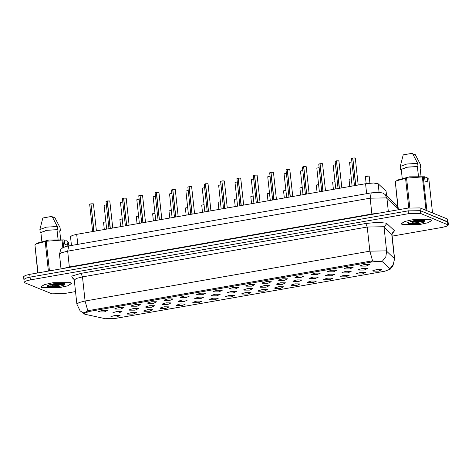 <?xml version="1.0" encoding="UTF-8"?>
<svg xmlns="http://www.w3.org/2000/svg" width="472" height="472" viewBox="0 0 472 472"><rect width="100%" height="100%" fill="white"/><g stroke="black" fill="none" stroke-linecap="round" stroke-linejoin="round"><path stroke-width="0.71" d="M136.443 312.576L133.163 314.104L127.582 314.134L127.31 313.762L131.399 312.529L136.443 312.576M152.81 309.715L149.524 311.237L143.948 311.266L143.671 310.901L147.76 309.667L152.81 309.715M169.171 306.847L165.89 308.369L160.309 308.399L160.037 308.033L164.126 306.8L169.171 306.847M185.537 303.98L182.257 305.508L176.675 305.531L176.404 305.166L180.493 303.933L185.537 303.98M201.904 301.112L198.618 302.641L193.042 302.67L192.765 302.298L196.853 301.065L201.904 301.112M218.265 298.251L214.984 299.773L209.403 299.803L209.131 299.437L213.22 298.204L218.265 298.251M234.631 295.383L231.351 296.906L225.769 296.935L225.498 296.569L229.587 295.336L234.631 295.383M250.998 292.516L247.712 294.044L242.136 294.068L241.859 293.702L245.947 292.469L250.998 292.516M267.358 289.649L264.078 291.177L258.497 291.206L258.225 290.835L262.314 289.601L267.358 289.649M283.725 286.787L280.439 288.309L274.863 288.339L274.586 287.973L278.681 286.74L283.725 286.787M300.092 283.92L296.805 285.442L291.23 285.471L290.953 285.106L295.041 283.873L300.092 283.92M316.452 281.052L313.172 282.58L307.591 282.604L307.319 282.238L311.408 281.005L316.452 281.052M332.819 278.185L329.533 279.713L323.957 279.743L323.68 279.371L327.774 278.138L332.819 278.185M349.186 275.323L345.899 276.846L340.324 276.875L340.046 276.509L344.135 275.276L349.186 275.323M365.546 272.456L362.266 273.978L356.684 274.008L356.413 273.642L360.502 272.409L365.546 272.456M381.913 269.589L378.627 271.117L373.051 271.14L372.774 270.775L376.868 269.541L381.913 269.589M120.077 315.443L116.796 316.972L111.215 316.995L110.944 316.629L115.032 315.396L120.077 315.443M138.396 308.617L135.116 310.145L129.535 310.169L129.263 309.803L133.352 308.57L138.396 308.617M154.763 305.756L151.477 307.278L145.901 307.307L145.624 306.936L149.718 305.703L154.763 305.756M171.13 302.888L167.843 304.411L162.268 304.44L161.99 304.074L166.079 302.841L171.13 302.888M187.49 300.021L184.21 301.543L178.628 301.573L178.357 301.207L182.446 299.974L187.49 300.021M203.857 297.153L200.57 298.682L194.995 298.705L194.718 298.339L198.812 297.106L203.857 297.153M220.218 294.292L216.937 295.814L211.362 295.844L211.084 295.472L215.173 294.239L220.218 294.292M236.584 291.425L233.304 292.947L227.722 292.976L227.451 292.611L231.54 291.377L236.584 291.425M252.951 288.557L249.664 290.079L244.089 290.109L243.812 289.743L247.906 288.51L252.951 288.557M269.311 285.69L266.031 287.218L260.45 287.241L260.178 286.876L264.267 285.643L269.311 285.69M285.678 282.828L282.398 284.35L276.816 284.38L276.545 284.008L280.633 282.775L285.678 282.828M302.045 279.961L298.758 281.483L293.183 281.513L292.905 281.147L297 279.914L302.045 279.961M318.405 277.093L315.125 278.616L309.543 278.645L309.272 278.279L313.361 277.046L318.405 277.093M334.772 274.226L331.491 275.754L325.91 275.778L325.639 275.412L329.727 274.179L334.772 274.226M351.138 271.365L347.852 272.887L342.277 272.916L341.999 272.545L346.094 271.312L351.138 271.365M367.499 268.497L364.219 270.019L358.637 270.049L358.366 269.683L362.455 268.45L367.499 268.497M122.036 311.485L118.749 313.007L113.174 313.036L112.896 312.671L116.985 311.437L122.036 311.485M123.989 307.526L120.702 309.048L115.127 309.077L114.849 308.712L118.938 307.478L123.989 307.526M140.349 304.658L137.069 306.18L131.487 306.21L131.216 305.844L135.305 304.611L140.349 304.658M156.716 301.791L153.435 303.319L147.854 303.343L147.583 302.977L151.671 301.744L156.716 301.791M173.082 298.929L169.796 300.452L164.221 300.481L163.943 300.109L168.032 298.882L173.082 298.929M189.443 296.062L186.163 297.584L180.581 297.614L180.31 297.248L184.399 296.015L189.443 296.062M205.81 293.195L202.529 294.717L196.948 294.746L196.677 294.38L200.765 293.147L205.81 293.195M222.176 290.327L218.89 291.855L213.315 291.879L213.037 291.513L217.126 290.28L222.176 290.327M238.537 287.466L235.257 288.988L229.675 289.017L229.404 288.646L233.492 287.418L238.537 287.466M254.904 284.598L251.617 286.12L246.042 286.15L245.764 285.784L249.859 284.551L254.904 284.598M271.27 281.731L267.984 283.259L262.408 283.283L262.131 282.917L266.22 281.684L271.27 281.731M287.631 278.863L284.35 280.392L278.769 280.415L278.498 280.049L282.586 278.816L287.631 278.863M303.998 276.002L300.711 277.524L295.136 277.554L294.858 277.182L298.953 275.955L303.998 276.002M320.364 273.135L317.078 274.657L311.502 274.686L311.225 274.32L315.314 273.087L320.364 273.135M336.725 270.267L333.444 271.795L327.863 271.819L327.592 271.453L331.68 270.22L336.725 270.267M353.091 267.4L349.805 268.928L344.23 268.952L343.952 268.586L348.047 267.353L353.091 267.4M369.458 264.538L366.172 266.06L360.596 266.09L360.319 265.718L364.408 264.491L369.458 264.538M107.622 310.393L104.341 311.915L98.76 311.945L98.489 311.573L102.577 310.346L107.622 310.393M84.836 314.252L83.674 313.591L89.214 311.467L371.611 262.013L378.774 261.37L382.939 262.048L390.385 269.099L384.839 271.223L115.681 318.364L105.38 318.748L84.836 314.252M71.473 245.346L70.529 236.678L72.163 235.463L76.688 234.318L365.57 183.726L373.535 183.018L378.161 183.767L386.049 191.113L386.704 196.022M41.79 287.696L58.971 287.737L67.986 285.772L71.396 283.53L70.44 282.681L53.259 282.645L44.244 284.61L40.834 286.852L41.79 287.696M402.162 224.583L419.342 224.625L428.364 222.66L431.768 220.418L430.818 219.568L413.637 219.533L404.622 221.498L401.212 223.74L402.162 224.583M83.455 313.019L88.954 310.493L371.346 261.04L382.462 261.152L385.831 256.68L386.633 251.198L394.61 258.798L391.99 234.661L383.429 226.719L367.228 227.008L82.47 276.881L76.44 278.409L74.257 280.026L73.243 278.291M412.357 222.312L422.051 221.144M51.985 285.424L61.673 284.256M392.149 236.147L442.24 227.374L446.766 226.23L448.4 225.014L448.099 222.229L447.509 221.704L420.316 210.671L408.162 210.89L30.066 277.105L25.541 278.25L23.901 279.465L24.491 279.99M448.4 225.014L420.617 213.456L408.463 213.674L30.367 279.89L25.842 281.035L24.208 282.25L24.792 282.775L51.991 293.808L64.139 293.596L75.514 291.602M410.752 222.017L415.968 221.704L410.752 222.017M50.374 285.129L55.596 284.817L50.374 285.129M29.76 274.32L25.234 275.465L23.6 276.68L23.901 279.465L25.541 278.25L30.066 277.105L408.162 210.89L420.316 210.671L448.099 222.229L447.792 219.445L447.208 218.919L420.009 207.887L407.861 208.105L29.76 274.32L30.367 279.89M90.984 203.88L93.456 203.939L90.984 203.88L93.963 231.292M90.996 203.827L93.273 203.798M90.99 203.904L93.81 231.321M107.35 201.013L109.823 201.09L107.35 201.013L110.33 228.43M107.362 200.96L109.64 200.936M106.106 201.397L107.215 200.989L110.177 228.454M107.197 201.042L106.041 201.503L107.356 201.037M123.717 198.151L126.183 198.205L123.717 198.151L126.697 225.563M123.723 198.098L126 198.069M122.466 198.529L123.581 198.122L126.537 225.587M123.564 198.175L122.407 198.635L123.717 198.169M140.078 195.284L142.55 195.337L140.078 195.284L143.057 222.695M140.09 195.231L142.367 195.202M138.833 195.662L139.942 195.255L142.904 222.725M139.924 195.314L138.768 195.768L140.084 195.308M155.2 192.8L156.444 192.417L159.424 219.828M156.456 192.364L158.734 192.334M156.291 192.446L155.135 192.9L156.303 192.393L159.27 219.858M70.293 282.704L53.289 282.669L44.368 284.616L40.993 286.834L41.937 287.672L58.941 287.708L67.862 285.767L71.237 283.548L70.293 282.704M57.112 230.861L58.109 239.28M49.684 284.899L57.448 285.477L63.773 284.203L63.655 283.619L62.735 283.418L53.537 283.766L47.389 285.678L48.61 285.023M64.345 241.027L66.227 240.696L66.959 240.98L67.419 245.222L64.676 244.107L64.216 239.864L46.215 241.245L36.226 243.888L34.94 244.838L37.778 272.916M64.216 239.864L49.2 239.953L37.4 243.086L36.226 243.888M58.026 239.28L56.982 229.687L47.011 230.324L40.875 232.513L41.837 241.369M56.982 229.687L46.793 230.23L40.875 232.513M57.631 229.575L57.295 226.483L46.457 227.138L39.89 229.528L40.226 232.625M57.295 226.483L52.026 216.365L42.804 217.981L39.89 229.528M46.215 241.245L49.436 270.875M48.392 271.058L45.17 241.428M62.859 247.729L62.033 240.095M62.888 240.142L63.667 247.293M68.841 245.806L68.469 242.407L66.959 240.98M34.94 244.838L37.984 272.881M59.779 231.309L60.369 230.69L59.726 230.802L60.652 239.322M52.834 217.816L54.77 217.48L60.032 227.593L60.369 230.69M56.215 285.542L63.384 284.409M63.083 283.471L54.262 284.35L51.07 284.238M63.909 283.766L54.315 284.846L49.755 284.575M430.671 219.592L413.667 219.557L404.74 221.504L401.371 223.722L402.309 224.56L419.313 224.595L428.24 222.654L431.609 220.436L430.671 219.592M417.49 167.749L418.481 176.168M410.056 221.787L417.826 222.365L424.145 221.091L424.021 220.501L423.113 220.306L413.909 220.654L407.767 222.56L408.982 221.911M424.717 177.915L426.605 177.584L427.331 177.867L427.791 182.109L425.054 180.994L424.593 176.752L406.593 178.133L396.604 180.776L395.318 181.726L398.156 209.804M424.593 176.752L409.578 176.841L397.778 179.974L396.604 180.776M418.404 176.168L417.36 166.575L407.383 167.212L401.247 169.401L402.209 178.257M417.36 166.575L407.165 167.117L401.247 169.401M418.003 166.463L417.667 163.371L406.829 164.026L400.268 166.415L400.604 169.513M417.667 163.371L412.404 153.252L403.182 154.869L400.268 166.415M406.593 178.133L409.814 207.804M408.764 207.957L405.548 178.316M426.027 210.329L422.405 176.982M423.266 177.029L426.918 210.689M432.505 212.955L428.847 179.295L427.331 177.867M395.318 181.726L398.362 209.769M420.157 168.197L420.747 167.578L420.104 167.69L421.024 176.209M413.212 154.704L415.142 154.368L420.41 164.48L420.747 167.578M416.593 222.43L423.762 221.297M423.461 220.359L414.64 221.238L411.442 221.126M424.281 220.654L414.693 221.734L410.133 221.462M172.811 189.549L175.277 189.608L172.811 189.549L175.79 216.967M172.817 189.496L175.094 189.473M171.56 189.933L172.675 189.526L175.631 216.99M172.658 189.579L171.501 190.039L172.811 189.573M189.172 186.688L191.644 186.741L189.172 186.688L192.151 214.099M189.183 186.635L191.461 186.605M189.018 186.711L187.862 187.172L189.036 186.658L191.998 214.129M205.538 183.82L208.01 183.897L205.538 183.82L208.518 211.232M205.55 183.767L207.827 183.738M205.385 183.85L204.228 184.304L205.403 183.791L208.364 211.261M221.905 180.953L224.371 181.012L221.905 180.953L224.884 208.364M221.911 180.9L224.188 180.87M221.905 180.977L224.725 208.394M238.266 178.086L240.738 178.162L238.266 178.086L241.245 205.503M238.277 178.032L240.555 178.009M237.021 178.469L238.13 178.062L241.092 205.526M238.112 178.115L236.956 178.575L238.272 178.109M253.387 175.602L254.632 175.224L257.612 202.635M254.644 175.171L256.921 175.142M254.479 175.248L253.322 175.708L254.491 175.195L257.458 202.665M270.857 172.327L269.689 172.84L270.999 172.357L273.972 199.768M271.005 172.304L273.282 172.274M270.845 172.386L273.819 199.798M287.359 169.489L289.832 169.566L287.359 169.489L290.339 196.901M287.371 169.436L289.649 169.407M286.115 169.873L287.224 169.466L290.186 196.93M287.206 169.519L286.05 169.973L287.365 169.513M303.726 166.622L306.198 166.699L303.726 166.622L306.706 194.039M303.738 166.569L306.015 166.545M302.481 167.005L303.59 166.598L306.552 194.063M303.573 166.651L302.416 167.112L303.726 166.645M320.093 163.76L322.559 163.813L320.093 163.76L323.066 191.172M320.099 163.707L322.376 163.678M318.842 164.138L319.957 163.731L322.913 191.201M319.939 163.784L318.783 164.244L320.093 163.778M336.453 160.893L338.925 160.97L336.453 160.893L339.433 188.304M336.465 160.84L338.743 160.81M336.459 160.917L339.279 188.334M352.82 158.026L355.292 158.102L352.82 158.026L355.799 185.437M352.832 157.972L355.109 157.943M351.575 158.409L352.684 158.002L355.646 185.466M352.667 158.055L351.51 158.515L352.82 158.049M382.939 262.048L382.81 260.863M371.611 262.013L371.499 261.01M89.214 311.467L89.108 310.464M77.768 244.242L76.688 234.318M386.568 195.892L386.049 191.113M379.087 192.322L378.161 183.767M366.65 193.65L365.57 183.726M73.673 278.663L72.93 278.498L71.685 276.114L81.042 273.341L365.794 223.468L367.228 227.008L369.853 251.145L386.055 250.856L386.633 251.198L384.013 227.061L386.774 223.533L394.551 230.773L392.279 233.168M365.794 223.468L377.848 222.294L386.049 223.108L386.774 223.533M372.567 260.904L369.853 251.145L85.096 301.018L87.81 310.777M390.267 268.361L393.607 263.895L394.409 258.438L391.784 234.301L394.551 230.773M83.632 313.249L80.104 310.871L76.883 304.163L79.06 302.546L85.096 301.018L82.47 276.881L81.042 273.341M408.463 213.674L407.861 208.105M420.617 213.456L420.009 207.887M447.81 224.489L447.208 218.919M72.93 278.498L73.455 278.445M398.02 208.583L386.344 197.91L370.142 198.199L67.661 251.169L61.631 252.697L59.448 254.32L60.664 249.735L61.236 249.039L62.569 247.912L65.974 246.443L371.24 192.847L370.142 198.199L371.853 213.981L379.163 213.132M69.402 267.376L67.661 251.169L68.764 245.818M388.368 211.515L386.928 198.246L385.046 194.476L396.096 204.771L397.92 207.645M63.549 268.403L69.378 266.951L371.853 213.981L371.883 214.406M396.096 204.771L397.979 208.541L398.114 209.81M90.83 203.91L89.674 204.364L92.63 231.528M89.739 204.264L90.842 203.857L89.674 204.364M106.406 204.86L104.147 205.355M105.864 221.816L103.61 222.312M122.773 201.998L120.513 202.488M139.134 199.131L136.88 199.626M155.5 196.263L153.241 196.759M52.18 285.448L63.921 283.778M47.389 285.678L47.666 286.669L59.254 286.463L64.31 285.041L64.564 283.707L55.773 283.519M412.552 222.336L424.298 220.666M407.767 222.56L408.038 223.557L419.626 223.35L424.682 221.928L424.942 220.595L416.151 220.406M187.927 187.065L189.03 186.664M204.293 184.198L205.391 183.797M171.867 193.396L169.607 193.892M188.228 190.535L185.974 191.024M204.594 187.667L202.335 188.163M221.751 180.982L220.595 181.437L223.545 208.6M220.654 181.337L221.757 180.929L220.595 181.437M269.748 172.734L270.851 172.333M220.961 184.8L218.701 185.295M237.322 181.932L235.068 182.428M253.688 179.071L251.428 179.561M270.055 176.203L267.795 176.699M286.415 173.336L284.162 173.832M336.3 160.922L335.144 161.377L338.094 188.54M335.208 161.271L336.312 160.869L335.144 161.377M302.782 170.469L300.522 170.964M319.149 167.607L316.889 168.097M335.509 164.74L333.256 165.235M351.876 161.872L349.616 162.368M122.23 218.955L119.971 219.445M138.591 216.087L136.337 216.583M154.958 213.22L152.704 213.716M171.324 210.353L169.065 210.848M187.685 207.491L185.431 207.981M204.052 204.624L201.798 205.119M220.418 201.756L218.158 202.252M236.779 198.889L234.525 199.385M253.145 196.028L250.892 196.517M269.512 193.16L267.252 193.656M285.873 190.293L283.619 190.788M302.239 187.425L299.986 187.921M318.606 184.564L316.346 185.053M334.967 181.696L332.713 182.192M351.333 178.829L349.079 179.325M369.039 176.05L365.381 176.563L367.234 175.95L369.039 176.05M365.44 176.457L368.974 175.997M390.385 269.099L390.303 268.332M83.674 313.591L83.579 312.724M390.356 268.822L392.905 266.025L394.61 258.798M24.208 282.25L23.901 279.465M76.883 304.163L74.257 280.026M391.99 234.661L392.61 232.743M371.24 192.847L379.057 192.316L382.816 193.072L385.046 194.476M59.448 254.32L61.024 268.845M93.456 203.957L96.382 230.873M104.088 205.462L106.654 229.073M103.545 222.418L104.312 229.48M109.823 201.09L112.743 228.005M106.041 201.503L108.991 228.66M126.183 198.222L129.11 225.138M122.407 198.635L125.357 225.799M142.55 195.361L145.476 222.271M138.768 195.768L141.724 222.931M158.917 192.493L161.837 219.409M155.135 192.9L158.085 220.064M120.454 202.594L123.015 226.206M136.815 199.727L139.382 223.339M153.182 196.865L155.748 220.477M40.952 286.421L40.993 286.834M71.189 283.135L71.237 283.548M401.324 223.309L401.371 223.722M431.567 220.023L431.609 220.436M175.277 189.626L178.204 216.542M171.501 190.039L174.451 217.197M191.644 186.759L194.57 213.674M187.862 187.172L190.818 214.335M208.01 183.897L210.931 210.807M204.228 184.304L207.178 211.468M169.548 193.998L172.109 217.61M185.909 191.13L188.475 214.742M202.276 188.263L204.842 211.875M224.371 181.03L227.297 207.945M240.738 178.162L243.664 205.078M236.956 178.575L239.906 205.733M257.104 175.295L260.025 202.211M253.322 175.708L256.272 202.871M273.465 172.433L276.391 199.343M269.689 172.84L272.639 200.004M289.832 169.566L292.758 196.482M286.05 169.973L289 197.137M218.642 185.402L221.203 209.013M235.003 182.534L237.569 206.146M251.369 179.667L253.936 203.279M267.736 176.799L270.297 200.411M284.097 173.938L286.663 197.55M306.198 166.699L309.119 193.614M302.416 167.112L305.366 194.269M322.559 163.831L325.485 190.747M318.783 164.244L321.733 191.408M338.925 160.97L341.852 187.88M355.292 158.102L358.213 185.018M351.51 158.515L354.46 185.673M300.463 171.07L303.03 194.682M316.83 168.203L319.391 191.815M333.191 165.336L335.757 188.947M349.557 162.474L352.124 186.086M119.912 219.551L120.679 226.613M136.272 216.683L137.039 223.752M152.639 213.822L153.406 220.884M169.005 210.954L169.772 218.017M185.366 208.087L186.133 215.149M201.733 205.22L202.5 212.288M218.099 202.358L218.866 209.42M234.46 199.491L235.227 206.553M250.827 196.623L251.594 203.692M267.193 193.756L267.96 200.824M283.554 190.894L284.321 197.957M299.921 188.027L300.688 195.089M316.287 185.16L317.054 192.228M332.648 182.292L333.415 189.36M349.014 179.431L349.781 186.493M365.381 176.563L366.148 183.632M369.157 176.15L369.924 183.171"/></g></svg>
